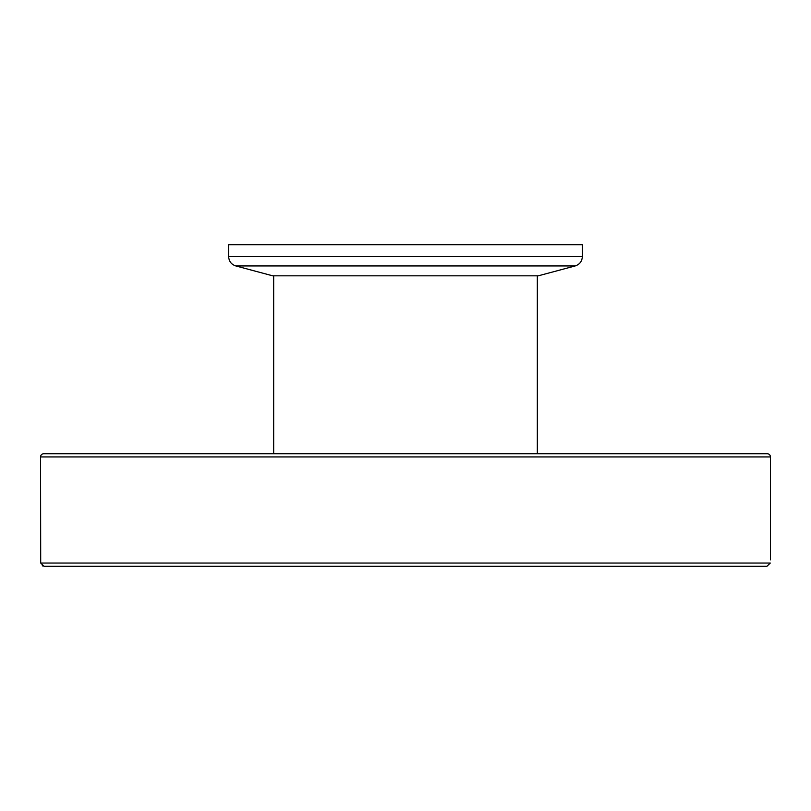 <?xml version="1.0" encoding="UTF-8"?>
<svg xmlns="http://www.w3.org/2000/svg" width="811" height="811" viewBox="0 0 811 811"><rect width="100%" height="100%" fill="white"/><g stroke="black" fill="none" stroke-linecap="round" stroke-linejoin="round"><path stroke-width="1.22" d="M40.702 563.057L44.047 566.271L766.953 566.271L770.298 563.057L40.702 563.057L40.55 456.948L770.45 456.948L770.45 559.843M770.45 456.948A3.214 3.214 0 0 0 767.236 453.734L43.764 453.734A3.214 3.214 0 0 0 40.55 456.948M44.047 566.271L766.953 566.271M319.179 566.271L265.167 566.271M42.932 566.078L42.294 565.764M575.202 265.937L538.301 275.821L272.699 275.821L235.798 265.937L575.202 265.937C579.683 264.437 582.065 261.335 582.349 256.621L582.349 244.729L228.651 244.729L228.651 256.621C228.935 261.335 231.317 264.437 235.798 265.937M273.672 275.821L273.672 453.734M537.328 275.821L537.328 453.734M582.349 256.621L228.651 256.621"/></g></svg>
